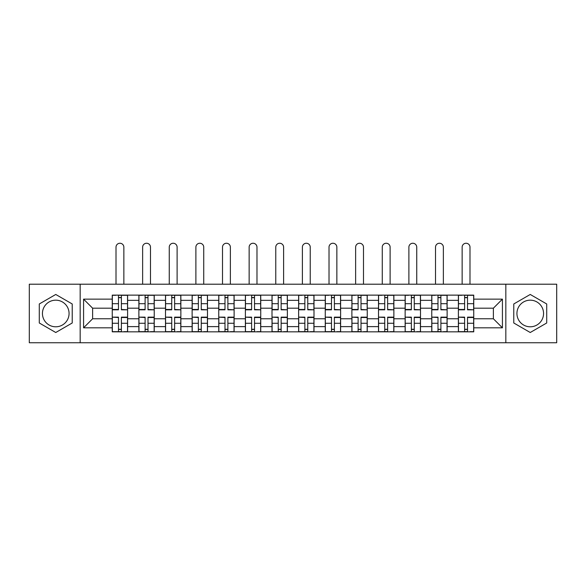<?xml version="1.0" encoding="UTF-8"?>
<svg xmlns="http://www.w3.org/2000/svg" width="586" height="586" viewBox="0 0 586 586"><rect width="100%" height="100%" fill="white"/><g stroke="black" fill="none" stroke-linecap="round" stroke-linejoin="round"><path stroke-width="0.88" d="M55.758 326.798A13.31 13.31 0 0 1 42.441 313.481A13.31 13.31 0 0 1 55.758 300.171A13.31 13.31 0 0 1 69.067 313.481A13.31 13.31 0 0 1 55.758 326.798M530.242 326.798A13.31 13.31 0 0 1 516.933 313.481A13.31 13.31 0 0 1 530.242 300.171A13.31 13.31 0 0 1 543.559 313.481A13.31 13.31 0 0 1 530.242 326.798M505.835 342.751L556.7 342.751L556.7 284.21L29.3 284.21L29.3 342.751L505.835 342.751L505.835 284.21M138.875 331.83L138.875 300.34L127.609 300.34L127.609 331.83M127.609 300.34L127.609 295.132M138.875 300.34L138.875 295.132M154.235 295.132L154.235 331.83M165.501 331.83L165.501 295.132M180.862 295.132L180.862 331.83M192.127 331.83L192.127 295.132M207.488 295.132L207.488 331.83M218.754 331.83L218.754 295.132M234.114 295.132L234.114 331.83M245.38 331.83L245.38 295.132M260.741 295.132L260.741 331.83M272.007 331.83L272.007 295.132M287.367 295.132L287.367 331.83M298.633 331.83L298.633 295.132M313.993 295.132L313.993 331.83M325.259 331.83L325.259 295.132M340.62 295.132L340.62 331.83M351.886 331.83L351.886 295.132M367.246 295.132L367.246 331.83M378.512 331.83L378.512 295.132M393.873 295.132L393.873 331.83M405.138 331.83L405.138 295.132M420.499 295.132L420.499 331.83M431.765 331.83L431.765 295.132M447.125 295.132L447.125 331.83M458.391 331.83L458.391 295.132M458.391 318.769L447.125 318.769M431.765 318.769L420.499 318.769M405.138 318.769L393.873 318.769M378.512 318.769L367.246 318.769M351.886 318.769L340.62 318.769M325.259 318.769L313.993 318.769M298.633 318.769L287.367 318.769M272.007 318.769L260.741 318.769M245.38 318.769L234.114 318.769M218.754 318.769L207.488 318.769M192.127 318.769L180.862 318.769M165.501 318.769L154.235 318.769M138.875 318.769L127.609 318.769M458.391 308.192L447.125 308.192M431.765 308.192L420.499 308.192M405.138 308.192L393.873 308.192M378.512 308.192L367.246 308.192M351.886 308.192L340.62 308.192M325.259 308.192L313.993 308.192M298.633 308.192L287.367 308.192M272.007 308.192L260.741 308.192M245.38 308.192L234.114 308.192M218.754 308.192L207.488 308.192M192.127 308.192L180.862 308.192M165.501 308.192L154.235 308.192M138.875 308.192L127.609 308.192M92.625 318.769L112.248 318.769L112.248 308.192L92.625 308.192L92.625 318.769L83.578 327.816L83.578 299.146L112.248 299.146L112.248 308.192M473.752 308.192L473.752 318.769L493.375 318.769L493.375 308.192L473.752 308.192L473.752 295.132L112.248 295.132L112.248 299.146M473.752 299.146L502.422 299.146L502.422 327.816L473.752 327.816L473.752 318.769M112.248 318.769L112.248 331.83L473.752 331.83L473.752 327.816M112.248 327.816L83.578 327.816M80.165 342.751L80.165 284.21M72.225 303.973L55.758 294.465L39.284 303.973L39.284 322.989L55.758 332.504L72.225 322.989L72.225 303.973M546.716 303.973L530.242 294.465L513.775 303.973L513.775 322.989L530.242 332.504L546.716 322.989L546.716 303.973M121.383 329.266L118.482 329.266M118.482 297.695L121.383 297.695M148.009 329.266L145.108 329.266M145.108 297.695L148.009 297.695M174.635 329.266L171.735 329.266M171.735 297.695L174.635 297.695M201.262 329.266L198.361 329.266M198.361 297.695L201.262 297.695M227.888 329.266L224.987 329.266M224.987 297.695L227.888 297.695M254.514 329.266L251.614 329.266M251.614 297.695L254.514 297.695M281.141 329.266L278.233 329.266M278.233 297.695L281.141 297.695M307.767 329.266L304.859 329.266M304.859 297.695L307.767 297.695M334.386 329.266L331.486 329.266M331.486 297.695L334.386 297.695M361.013 329.266L358.112 329.266M358.112 297.695L361.013 297.695M387.639 329.266L384.738 329.266M384.738 297.695L387.639 297.695M414.265 329.266L411.365 329.266M411.365 297.695L414.265 297.695M440.892 329.266L437.991 329.266M437.991 297.695L440.892 297.695M467.518 329.266L464.617 329.266M464.617 297.695L467.518 297.695M83.578 299.146L92.625 308.192M493.375 318.769L502.422 327.816M493.375 308.192L502.422 299.146M123.858 284.21L123.858 247.175A3.926 3.926 0 0 0 119.932 243.249A3.926 3.926 0 0 0 116.006 247.175L116.006 284.21M121.383 309.452L127.528 309.811L121.383 309.811L121.383 295.307L127.528 295.307L124.115 295.307M127.528 309.452L127.528 295.307M118.482 297.52L121.383 297.52M115.75 295.307L112.336 295.307L112.336 309.811L118.482 309.811L118.482 295.307L123.858 295.132M112.336 295.307L116.006 295.132M118.482 317.509L112.336 317.151L118.482 317.151L118.482 331.661L112.336 331.661L115.75 331.661M112.336 317.509L112.336 331.661M121.383 329.442L118.482 329.442M124.115 331.661L127.528 331.661L127.528 317.151L121.383 317.151L121.383 331.661L116.006 331.661M127.528 331.661L123.858 331.661M150.485 284.21L150.485 247.175A3.926 3.926 0 0 0 146.559 243.249A3.926 3.926 0 0 0 142.632 247.175L142.632 284.21M148.009 309.452L154.155 309.811L148.009 309.811L148.009 295.307L154.155 295.307L150.741 295.307M154.155 309.452L154.155 295.307M145.108 297.52L148.009 297.52M142.376 295.307L138.963 295.307L138.963 309.811L145.108 309.811L145.108 295.307L150.485 295.132M138.963 295.307L142.632 295.132M177.111 284.21L177.111 247.175A3.926 3.926 0 0 0 173.185 243.249A3.926 3.926 0 0 0 169.259 247.175L169.259 284.21M174.635 309.452L180.781 309.811L174.635 309.811L174.635 295.307L180.781 295.307L177.368 295.307M180.781 309.452L180.781 295.307M171.735 297.52L174.635 297.52M169.002 295.307L165.589 295.307L165.589 309.811L171.735 309.811L171.735 295.307L177.111 295.132M165.589 295.307L169.259 295.132M145.108 317.509L138.963 317.151L145.108 317.151L145.108 331.661L138.963 331.661L142.376 331.661M138.963 317.509L138.963 331.661M148.009 329.442L145.108 329.442M150.741 331.661L154.155 331.661L154.155 317.151L148.009 317.151L148.009 331.661L142.632 331.661M154.155 331.661L150.485 331.661M171.735 317.509L165.589 317.151L171.735 317.151L171.735 331.661L165.589 331.661L169.002 331.661M165.589 317.509L165.589 331.661M174.635 329.442L171.735 329.442M177.368 331.661L180.781 331.661L180.781 317.151L174.635 317.151L174.635 331.661L169.259 331.661M180.781 331.661L177.111 331.661M203.738 284.21L203.738 247.175A3.926 3.926 0 0 0 199.811 243.249A3.926 3.926 0 0 0 195.885 247.175L195.885 284.21M201.262 309.452L207.407 309.811L201.262 309.811L201.262 295.307L207.407 295.307L203.994 295.307M207.407 309.452L207.407 295.307M198.361 297.52L201.262 297.52M195.629 295.307L192.215 295.307L192.215 309.811L198.361 309.811L198.361 295.307L203.738 295.132M192.215 295.307L195.885 295.132M230.364 284.21L230.364 247.175A3.926 3.926 0 0 0 226.438 243.249A3.926 3.926 0 0 0 222.512 247.175L222.512 284.21M227.888 309.452L234.034 309.811L227.888 309.811L227.888 295.307L234.034 295.307L230.613 295.307M234.034 309.452L234.034 295.307M224.987 297.52L227.888 297.52M222.255 295.307L218.842 295.307L218.842 309.811L224.987 309.811L224.987 295.307L230.364 295.132M218.842 295.307L222.512 295.132M256.983 284.21L256.983 247.175A3.926 3.926 0 0 0 253.064 243.249A3.926 3.926 0 0 0 249.138 247.175L249.138 284.21M254.514 309.452L260.653 309.811L254.514 309.811L254.514 295.307L260.653 295.307L257.239 295.307M260.653 309.452L260.653 295.307M251.614 297.52L254.514 297.52M248.882 295.307L245.468 295.307L245.468 309.811L251.614 309.811L251.614 295.307L256.983 295.132M245.468 295.307L249.138 295.132M198.361 317.509L192.215 317.151L198.361 317.151L198.361 331.661L192.215 331.661L195.629 331.661M192.215 317.509L192.215 331.661M201.262 329.442L198.361 329.442M203.994 331.661L207.407 331.661L207.407 317.151L201.262 317.151L201.262 331.661L195.885 331.661M207.407 331.661L203.738 331.661M224.987 317.509L218.842 317.151L224.987 317.151L224.987 331.661L218.842 331.661L222.255 331.661M218.842 317.509L218.842 331.661M227.888 329.442L224.987 329.442M230.613 331.661L234.034 331.661L234.034 317.151L227.888 317.151L227.888 331.661L222.512 331.661M234.034 331.661L230.364 331.661M251.614 317.509L245.468 317.151L251.614 317.151L251.614 331.661L245.468 331.661L248.882 331.661M245.468 317.509L245.468 331.661M254.514 329.442L251.614 329.442M257.239 331.661L260.653 331.661L260.653 317.151L254.514 317.151L254.514 331.661L249.138 331.661M260.653 331.661L256.983 331.661M283.609 284.21L283.609 247.175A3.926 3.926 0 0 0 279.69 243.249A3.926 3.926 0 0 0 275.764 247.175L275.764 284.21M281.141 309.452L287.279 309.811L281.141 309.811L281.141 295.307L287.279 295.307L283.866 295.307M287.279 309.452L287.279 295.307M278.233 297.52L281.141 297.52M275.508 295.307L272.094 295.307L272.094 309.811L278.233 309.811L278.233 295.307L283.609 295.132M272.094 295.307L275.764 295.132M278.233 317.509L272.094 317.151L278.233 317.151L278.233 331.661L272.094 331.661L275.508 331.661M272.094 317.509L272.094 331.661M281.141 329.442L278.233 329.442M283.866 331.661L287.279 331.661L287.279 317.151L281.141 317.151L281.141 331.661L275.764 331.661M287.279 331.661L283.609 331.661M310.236 284.21L310.236 247.175A3.926 3.926 0 0 0 306.31 243.249A3.926 3.926 0 0 0 302.391 247.175L302.391 284.21M307.767 309.452L313.906 309.811L307.767 309.811L307.767 295.307L313.906 295.307L310.492 295.307M313.906 309.452L313.906 295.307M304.859 297.52L307.767 297.52M302.134 295.307L298.721 295.307L298.721 309.811L304.859 309.811L304.859 295.307L310.236 295.132M298.721 295.307L302.391 295.132M304.859 317.509L298.721 317.151L304.859 317.151L304.859 331.661L298.721 331.661L302.134 331.661M298.721 317.509L298.721 331.661M307.767 329.442L304.859 329.442M310.492 331.661L313.906 331.661L313.906 317.151L307.767 317.151L307.767 331.661L302.391 331.661M313.906 331.661L310.236 331.661M336.862 284.21L336.862 247.175A3.926 3.926 0 0 0 332.936 243.249A3.926 3.926 0 0 0 329.017 247.175L329.017 284.21M334.386 309.452L340.532 309.811L334.386 309.811L334.386 295.307L340.532 295.307L337.118 295.307M340.532 309.452L340.532 295.307M331.486 297.52L334.386 297.52M328.761 295.307L325.347 295.307L325.347 309.811L331.486 309.811L331.486 295.307L336.862 295.132M325.347 295.307L329.017 295.132M331.486 317.509L325.347 317.151L331.486 317.151L331.486 331.661L325.347 331.661L328.761 331.661M325.347 317.509L325.347 331.661M334.386 329.442L331.486 329.442M337.118 331.661L340.532 331.661L340.532 317.151L334.386 317.151L334.386 331.661L329.017 331.661M340.532 331.661L336.862 331.661M363.488 284.21L363.488 247.175A3.926 3.926 0 0 0 359.562 243.249A3.926 3.926 0 0 0 355.636 247.175L355.636 284.21M361.013 309.452L367.158 309.811L361.013 309.811L361.013 295.307L367.158 295.307L363.745 295.307M367.158 309.452L367.158 295.307M358.112 297.52L361.013 297.52M355.387 295.307L351.966 295.307L351.966 309.811L358.112 309.811L358.112 295.307L363.488 295.132M351.966 295.307L355.636 295.132M358.112 317.509L351.966 317.151L358.112 317.151L358.112 331.661L351.966 331.661L355.387 331.661M351.966 317.509L351.966 331.661M361.013 329.442L358.112 329.442M363.745 331.661L367.158 331.661L367.158 317.151L361.013 317.151L361.013 331.661L355.636 331.661M367.158 331.661L363.488 331.661M390.115 284.21L390.115 247.175A3.926 3.926 0 0 0 386.189 243.249A3.926 3.926 0 0 0 382.262 247.175L382.262 284.21M387.639 309.452L393.785 309.811L387.639 309.811L387.639 295.307L393.785 295.307L390.371 295.307M393.785 309.452L393.785 295.307M384.738 297.52L387.639 297.52M382.006 295.307L378.593 295.307L378.593 309.811L384.738 309.811L384.738 295.307L390.115 295.132M378.593 295.307L382.262 295.132M384.738 317.509L378.593 317.151L384.738 317.151L384.738 331.661L378.593 331.661L382.006 331.661M378.593 317.509L378.593 331.661M387.639 329.442L384.738 329.442M390.371 331.661L393.785 331.661L393.785 317.151L387.639 317.151L387.639 331.661L382.262 331.661M393.785 331.661L390.115 331.661M416.741 284.21L416.741 247.175A3.926 3.926 0 0 0 412.815 243.249A3.926 3.926 0 0 0 408.889 247.175L408.889 284.21M414.265 309.452L420.411 309.811L414.265 309.811L414.265 295.307L420.411 295.307L416.998 295.307M420.411 309.452L420.411 295.307M411.365 297.52L414.265 297.52M408.632 295.307L405.219 295.307L405.219 309.811L411.365 309.811L411.365 295.307L416.741 295.132M405.219 295.307L408.889 295.132M411.365 317.509L405.219 317.151L411.365 317.151L411.365 331.661L405.219 331.661L408.632 331.661M405.219 317.509L405.219 331.661M414.265 329.442L411.365 329.442M416.998 331.661L420.411 331.661L420.411 317.151L414.265 317.151L414.265 331.661L408.889 331.661M420.411 331.661L416.741 331.661M443.368 284.21L443.368 247.175A3.926 3.926 0 0 0 439.441 243.249A3.926 3.926 0 0 0 435.515 247.175L435.515 284.21M440.892 309.452L447.037 309.811L440.892 309.811L440.892 295.307L447.037 295.307L443.624 295.307M447.037 309.452L447.037 295.307M437.991 297.52L440.892 297.52M435.259 295.307L431.845 295.307L431.845 309.811L437.991 309.811L437.991 295.307L443.368 295.132M431.845 295.307L435.515 295.132M437.991 317.509L431.845 317.151L437.991 317.151L437.991 331.661L431.845 331.661L435.259 331.661M431.845 317.509L431.845 331.661M440.892 329.442L437.991 329.442M443.624 331.661L447.037 331.661L447.037 317.151L440.892 317.151L440.892 331.661L435.515 331.661M447.037 331.661L443.368 331.661M469.994 284.21L469.994 247.175A3.926 3.926 0 0 0 466.068 243.249A3.926 3.926 0 0 0 462.142 247.175L462.142 284.21M467.518 309.452L473.664 309.811L467.518 309.811L467.518 295.307L473.664 295.307L470.25 295.307M473.664 309.452L473.664 295.307M464.617 297.52L467.518 297.52M461.885 295.307L458.472 295.307L458.472 309.811L464.617 309.811L464.617 295.307L469.994 295.132M458.472 295.307L462.142 295.132M464.617 317.509L458.472 317.151L464.617 317.151L464.617 331.661L458.472 331.661L461.885 331.661M458.472 317.509L458.472 331.661M467.518 329.442L464.617 329.442M470.25 331.661L473.664 331.661L473.664 317.151L467.518 317.151L467.518 331.661L462.142 331.661M473.664 331.661L469.994 331.661M431.765 300.34L420.499 300.34M405.138 300.34L393.873 300.34M378.512 300.34L367.246 300.34M351.886 300.34L340.62 300.34M325.259 300.34L313.993 300.34M298.633 300.34L287.367 300.34M272.007 300.34L260.741 300.34M245.38 300.34L234.114 300.34M218.754 300.34L207.488 300.34M192.127 300.34L180.862 300.34M165.501 300.34L154.235 300.34M458.391 300.34L447.125 300.34M431.765 326.622L420.499 326.622M405.138 326.622L393.873 326.622M378.512 326.622L367.246 326.622M351.886 326.622L340.62 326.622M325.259 326.622L313.993 326.622M298.633 326.622L287.367 326.622M272.007 326.622L260.741 326.622M245.38 326.622L234.114 326.622M218.754 326.622L207.488 326.622M192.127 326.622L180.862 326.622M165.501 326.622L154.235 326.622M138.875 326.622L127.609 326.622M458.391 326.622L447.125 326.622M121.383 303.687L127.528 303.687M112.336 309.452L118.482 309.452M112.336 303.687L118.482 303.687M118.482 323.274L112.336 323.274M127.528 317.509L121.383 317.509M127.528 323.274L121.383 323.274M148.009 303.687L154.155 303.687M138.963 309.452L145.108 309.452M138.963 303.687L145.108 303.687M174.635 303.687L180.781 303.687M165.589 309.452L171.735 309.452M165.589 303.687L171.735 303.687M145.108 323.274L138.963 323.274M154.155 317.509L148.009 317.509M154.155 323.274L148.009 323.274M171.735 323.274L165.589 323.274M180.781 317.509L174.635 317.509M180.781 323.274L174.635 323.274M201.262 303.687L207.407 303.687M192.215 309.452L198.361 309.452M192.215 303.687L198.361 303.687M227.888 303.687L234.034 303.687M218.842 309.452L224.987 309.452M218.842 303.687L224.987 303.687M254.514 303.687L260.653 303.687M245.468 309.452L251.614 309.452M245.468 303.687L251.614 303.687M198.361 323.274L192.215 323.274M207.407 317.509L201.262 317.509M207.407 323.274L201.262 323.274M224.987 323.274L218.842 323.274M234.034 317.509L227.888 317.509M234.034 323.274L227.888 323.274M251.614 323.274L245.468 323.274M260.653 317.509L254.514 317.509M260.653 323.274L254.514 323.274M281.141 303.687L287.279 303.687M272.094 309.452L278.233 309.452M272.094 303.687L278.233 303.687M278.233 323.274L272.094 323.274M287.279 317.509L281.141 317.509M287.279 323.274L281.141 323.274M307.767 303.687L313.906 303.687M298.721 309.452L304.859 309.452M298.721 303.687L304.859 303.687M304.859 323.274L298.721 323.274M313.906 317.509L307.767 317.509M313.906 323.274L307.767 323.274M334.386 303.687L340.532 303.687M325.347 309.452L331.486 309.452M325.347 303.687L331.486 303.687M331.486 323.274L325.347 323.274M340.532 317.509L334.386 317.509M340.532 323.274L334.386 323.274M361.013 303.687L367.158 303.687M351.966 309.452L358.112 309.452M351.966 303.687L358.112 303.687M358.112 323.274L351.966 323.274M367.158 317.509L361.013 317.509M367.158 323.274L361.013 323.274M387.639 303.687L393.785 303.687M378.593 309.452L384.738 309.452M378.593 303.687L384.738 303.687M384.738 323.274L378.593 323.274M393.785 317.509L387.639 317.509M393.785 323.274L387.639 323.274M414.265 303.687L420.411 303.687M405.219 309.452L411.365 309.452M405.219 303.687L411.365 303.687M411.365 323.274L405.219 323.274M420.411 317.509L414.265 317.509M420.411 323.274L414.265 323.274M440.892 303.687L447.037 303.687M431.845 309.452L437.991 309.452M431.845 303.687L437.991 303.687M437.991 323.274L431.845 323.274M447.037 317.509L440.892 317.509M447.037 323.274L440.892 323.274M467.518 303.687L473.664 303.687M458.472 309.452L464.617 309.452M458.472 303.687L464.617 303.687M464.617 323.274L458.472 323.274M473.664 317.509L467.518 317.509M473.664 323.274L467.518 323.274"/></g></svg>
